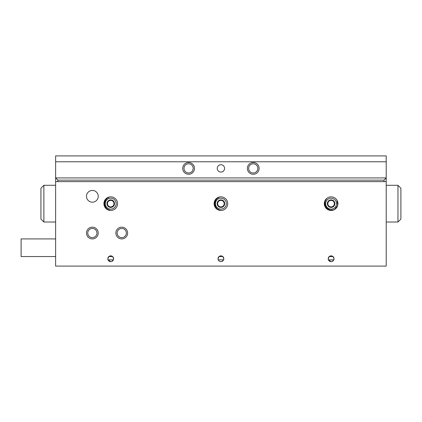 <?xml version="1.0" encoding="UTF-8"?>
<svg xmlns="http://www.w3.org/2000/svg" width="422" height="422" viewBox="0 0 422 422"><rect width="100%" height="100%" fill="white"/><g stroke="black" fill="none" stroke-linecap="round" stroke-linejoin="round"><path stroke-width="0.63" d="M115.865 233.039A5.876 5.876 0 0 0 121.742 238.915A5.876 5.876 0 0 0 127.618 233.039A5.876 5.876 0 0 0 121.742 227.163A5.876 5.876 0 0 0 115.865 233.039M117.152 233.039A4.589 4.589 0 0 0 121.742 237.628A4.589 4.589 0 0 0 126.336 233.039A4.589 4.589 0 0 0 121.742 228.45A4.589 4.589 0 0 0 117.152 233.039M86.484 233.039A5.876 5.876 0 0 0 92.36 238.915A5.876 5.876 0 0 0 98.236 233.039A5.876 5.876 0 0 0 92.36 227.163A5.876 5.876 0 0 0 86.484 233.039M87.765 233.039A4.589 4.589 0 0 0 92.36 237.628A4.589 4.589 0 0 0 96.949 233.039A4.589 4.589 0 0 0 92.36 228.45A4.589 4.589 0 0 0 87.765 233.039M86.484 196.309A5.876 5.876 0 0 0 92.36 202.185A5.876 5.876 0 0 0 98.236 196.309A5.876 5.876 0 0 0 92.36 190.433A5.876 5.876 0 0 0 86.484 196.309M332.278 261.397L333.786 259.852L334.002 258.749A2.891 2.891 0 0 0 331.112 255.859A2.891 2.891 0 0 0 328.221 258.749L328.437 259.852L331.112 261.645M328.221 258.749A2.891 2.891 0 0 0 331.112 261.645A2.891 2.891 0 0 0 334.002 258.749L332.984 256.544L329.239 256.544L328.221 258.749M222.083 261.397L223.591 259.852L223.808 258.749A2.891 2.891 0 0 0 220.917 255.859A2.891 2.891 0 0 0 218.026 258.749A2.891 2.891 0 0 0 220.917 261.645A2.891 2.891 0 0 0 223.808 258.749L222.79 256.544L219.044 256.544L218.026 258.749L218.243 259.852L223.591 259.852M111.893 261.397L113.397 259.852L113.618 258.749A2.891 2.891 0 0 0 110.722 255.859A2.891 2.891 0 0 0 107.832 258.749L108.048 259.852L110.722 261.645M107.832 258.749A2.891 2.891 0 0 0 110.722 261.645A2.891 2.891 0 0 0 113.618 258.749L112.595 256.544L108.85 256.544L107.832 258.749M112.595 256.544L110.722 255.859L108.85 256.544M113.397 259.852L108.048 259.852M222.79 256.544L220.917 255.859L219.044 256.544M332.984 256.544L331.112 255.859L329.239 256.544M333.786 259.852L328.437 259.852M324.302 203.652A6.81 6.81 0 0 0 331.112 210.462A6.81 6.81 0 0 0 337.922 203.652A6.81 6.81 0 0 0 331.112 196.842A6.81 6.81 0 0 0 324.302 203.652M214.107 203.652A6.81 6.81 0 0 0 220.917 210.462A6.81 6.81 0 0 0 227.727 203.652A6.81 6.81 0 0 0 220.917 196.842A6.81 6.81 0 0 0 214.107 203.652M103.912 203.652A6.81 6.81 0 0 0 110.722 210.462A6.81 6.81 0 0 0 117.532 203.652A6.81 6.81 0 0 0 110.722 196.842A6.81 6.81 0 0 0 103.912 203.652M55.625 266.097L386.209 266.097L386.209 181.613L55.625 181.613L55.625 266.097M55.625 256.544L21.1 256.544L21.1 238.915L55.625 238.915M217.246 168.394A3.671 3.671 0 0 0 220.917 172.065A3.671 3.671 0 0 0 224.588 168.394A3.671 3.671 0 0 0 220.917 164.717A3.671 3.671 0 0 0 217.246 168.394M182.715 168.394A5.876 5.876 0 0 0 188.592 174.27A5.876 5.876 0 0 0 194.473 168.394A5.876 5.876 0 0 0 188.592 162.517A5.876 5.876 0 0 0 182.715 168.394M184.003 168.394A4.589 4.589 0 0 0 188.592 172.983A4.589 4.589 0 0 0 193.186 168.394A4.589 4.589 0 0 0 188.592 163.799A4.589 4.589 0 0 0 184.003 168.394M247.366 168.394A5.876 5.876 0 0 0 253.242 174.27A5.876 5.876 0 0 0 259.119 168.394A5.876 5.876 0 0 0 253.242 162.517A5.876 5.876 0 0 0 247.366 168.394M248.648 168.394A4.589 4.589 0 0 0 253.242 172.983A4.589 4.589 0 0 0 257.831 168.394A4.589 4.589 0 0 0 253.242 163.799A4.589 4.589 0 0 0 248.648 168.394M55.625 181.613L55.625 177.942L386.209 177.942L386.209 161.779L55.625 161.779L55.625 155.903L386.209 155.903L386.209 161.779M384.004 181.613L384.004 180.147L57.83 180.147L55.625 177.942L55.625 161.779M397.962 185.29L400.9 188.228L397.962 185.29L400.9 188.228L400.9 219.081L397.962 222.019L397.962 185.29L386.209 185.29M43.872 222.019L40.934 219.081L40.934 188.228L43.872 185.29L43.872 222.019L55.625 222.019M57.83 180.147L57.83 181.613M384.004 180.147L386.209 177.942L386.209 181.613M113.502 201.932A3.265 3.265 0 0 0 110.622 200.392L108.739 200.45L107.847 202.112A3.265 3.265 0 0 0 110.822 206.917A3.265 3.265 0 0 0 113.502 201.932L112.505 200.334A3.772 3.772 0 0 0 106.956 203.768L108.939 206.975L112.711 206.859L114.494 203.536L113.502 201.932M116.171 203.483A5.449 5.449 0 0 0 110.553 198.208A5.449 5.449 0 0 0 105.278 203.821A5.449 5.449 0 0 0 110.891 209.101A5.449 5.449 0 0 0 116.171 203.483M109.81 210.399L105.679 208.231L103.917 203.863L105.41 199.395L109.393 196.979C106.376 198.25 104.814 200.54 104.719 203.837C105.009 207.123 106.713 209.312 109.825 210.404A6.81 6.81 0 0 0 115.29 208.711M106.043 198.709L109.409 196.974M110.622 200.392A3.265 3.265 0 0 0 107.847 202.112L106.956 203.768A3.772 3.772 0 0 0 112.711 206.859A3.772 3.772 0 0 0 112.505 200.334L108.739 200.45L106.956 203.768L108.939 206.975L112.711 206.859L114.494 203.536L112.505 200.334L110.622 200.392M110.617 210.462L106.349 208.874M105.743 208.299L103.917 203.863M223.692 201.932A3.265 3.265 0 0 0 220.817 200.392L218.934 200.45L218.042 202.112A3.265 3.265 0 0 0 221.017 206.917A3.265 3.265 0 0 0 223.692 201.932L222.7 200.334A3.772 3.772 0 0 0 217.151 203.768L219.134 206.975L222.9 206.859L224.689 203.536L223.692 201.932M226.361 203.483A5.449 5.449 0 0 0 220.748 198.208A5.449 5.449 0 0 0 215.473 203.821A5.449 5.449 0 0 0 221.086 209.101A5.449 5.449 0 0 0 226.361 203.483M220.004 210.399L215.874 208.231L214.112 203.863L215.6 199.395L219.588 196.979C216.565 198.25 215.004 200.54 214.914 203.837C215.204 207.123 216.908 209.312 220.015 210.404A6.81 6.81 0 0 0 225.48 208.711M216.238 198.709L219.604 196.974M220.817 200.392A3.265 3.265 0 0 0 218.042 202.112L217.151 203.768A3.772 3.772 0 0 0 222.9 206.859A3.772 3.772 0 0 0 222.7 200.334L218.934 200.45L217.151 203.768L219.134 206.975L222.9 206.859L224.689 203.536L222.7 200.334L220.817 200.392M220.811 210.462L216.544 208.874M215.937 208.299L214.112 203.863M332.747 200.83A3.265 3.265 0 0 0 329.482 200.825L327.847 201.763L327.847 203.647A3.265 3.265 0 0 0 332.736 206.485A3.265 3.265 0 0 0 332.747 200.83L331.117 199.886A3.772 3.772 0 0 0 327.841 205.535L331.101 207.424L334.372 205.546L334.382 201.774L332.747 200.83M335.833 200.941A5.449 5.449 0 0 0 328.395 198.931A5.449 5.449 0 0 0 326.385 206.369A5.449 5.449 0 0 0 333.828 208.378A5.449 5.449 0 0 0 335.833 200.941M324.65 201.5L326.802 198.382C324.729 200.935 324.428 203.694 325.905 206.648C327.709 209.407 330.241 210.536 333.496 210.035A6.81 6.81 0 0 0 337.521 205.962M337.922 203.652A6.81 6.81 0 0 0 337.014 200.26L337.679 205.461L334.509 209.555M333.486 210.035L328.822 210.066L325.204 207.049L324.418 202.407L326.792 198.393M329.482 200.825A3.265 3.265 0 0 0 327.847 203.647L327.841 205.535A3.772 3.772 0 0 0 334.372 205.546A3.772 3.772 0 0 0 331.117 199.886L327.847 201.763L327.841 205.535L331.101 207.424L334.372 205.546L334.382 201.774L331.117 199.886L329.482 200.825M335.944 208.452L334.614 209.497M334.224 209.713L329.714 210.32M328.907 210.098L325.204 207.049M43.872 185.29L55.625 185.29L43.872 185.29M397.962 222.019L386.209 222.019L397.962 222.019L400.9 219.081"/></g></svg>
